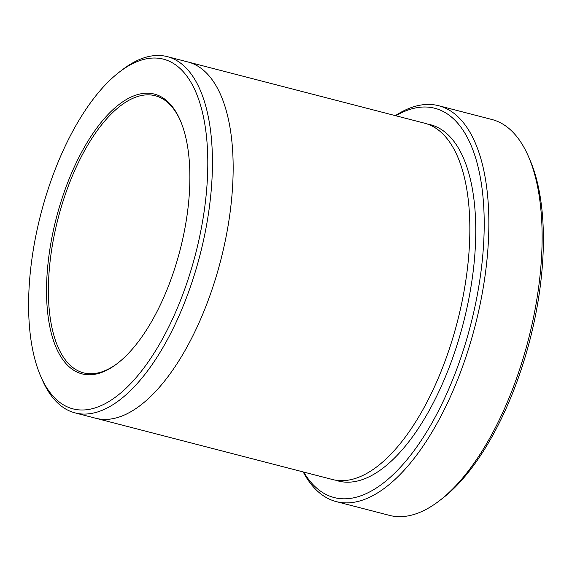 <?xml version="1.0" encoding="UTF-8"?>
<svg xmlns="http://www.w3.org/2000/svg" width="572" height="572" viewBox="0 0 572 572"><rect width="100%" height="100%" fill="white"/><g stroke="black" fill="none" stroke-linecap="round" stroke-linejoin="round"><path stroke-width="0.86" d="M438.652 105.72L491.906 119.498A204.454 90.447 104.5 0 1 528.435 156.435L529.929 159.881A201.051 88.939 104.5 0 1 529.758 340.483A201.051 88.939 104.5 0 1 442.313 498.505L439.332 500.793A204.454 90.447 104.5 0 1 389.475 515.379L336.222 501.594A204.454 90.447 -75.5 0 0 469.09 347.118A204.454 90.447 -75.5 0 0 438.652 105.72A204.454 90.447 -75.5 0 0 395.359 115.637M303.696 472.064A201.051 88.939 -75.5 0 0 464.771 345.631A201.051 88.939 -75.5 0 0 395.881 115.773M187.487 61.862A184.012 81.403 104.5 0 1 187.966 61.976A184.005 81.403 104.5 0 1 220.678 260.51A184.005 81.403 104.5 0 1 95.781 418.261A184.012 81.403 104.5 0 1 95.302 418.139M95.781 418.268L332.468 479.508A184.012 81.403 104.5 0 0 457.371 321.75A184.012 81.403 104.5 0 0 424.653 123.216L187.966 61.976A184.012 81.403 104.5 0 1 220.678 260.51A184.012 81.403 104.5 0 1 95.781 418.268L75.075 412.905A184.005 81.403 -75.5 0 0 194.652 273.881A184.005 81.403 -75.5 0 0 167.253 56.621A184.005 81.403 -75.5 0 0 122.387 69.748L119.405 72.036A180.602 79.894 -75.5 0 0 40.855 213.985A180.602 79.894 -75.5 0 0 40.698 376.219A180.602 79.894 -75.5 0 0 190.333 272.386A180.602 79.894 -75.5 0 0 198.448 98.77A180.602 79.894 -75.5 0 0 119.405 72.036M40.698 376.219L42.199 379.665A184.005 81.403 -75.5 0 0 75.075 412.905M175.911 264.714A144.48 63.914 -75.5 0 0 180.209 120.22A144.48 63.914 -75.5 0 0 56.328 217.989A144.48 63.914 -75.5 0 0 117.246 363.57A144.48 63.914 -75.5 0 0 175.911 264.714M303.174 471.929A204.454 90.447 -75.5 0 0 336.222 501.594M528.435 156.435A204.454 90.447 104.5 0 1 528.256 340.097A204.454 90.447 104.5 0 1 439.332 500.793M180.509 120.921A143.122 63.313 -75.5 0 0 155.241 95.746A143.122 63.313 -75.5 0 0 62.226 203.882A143.122 63.313 -75.5 0 0 83.541 372.858A143.122 63.313 -75.5 0 0 117.846 363.106M427.577 124.11A184.012 81.403 104.5 0 1 463.284 323.287A184.012 81.403 104.5 0 1 335.457 480.144M187.966 61.983L167.253 56.621"/></g></svg>
